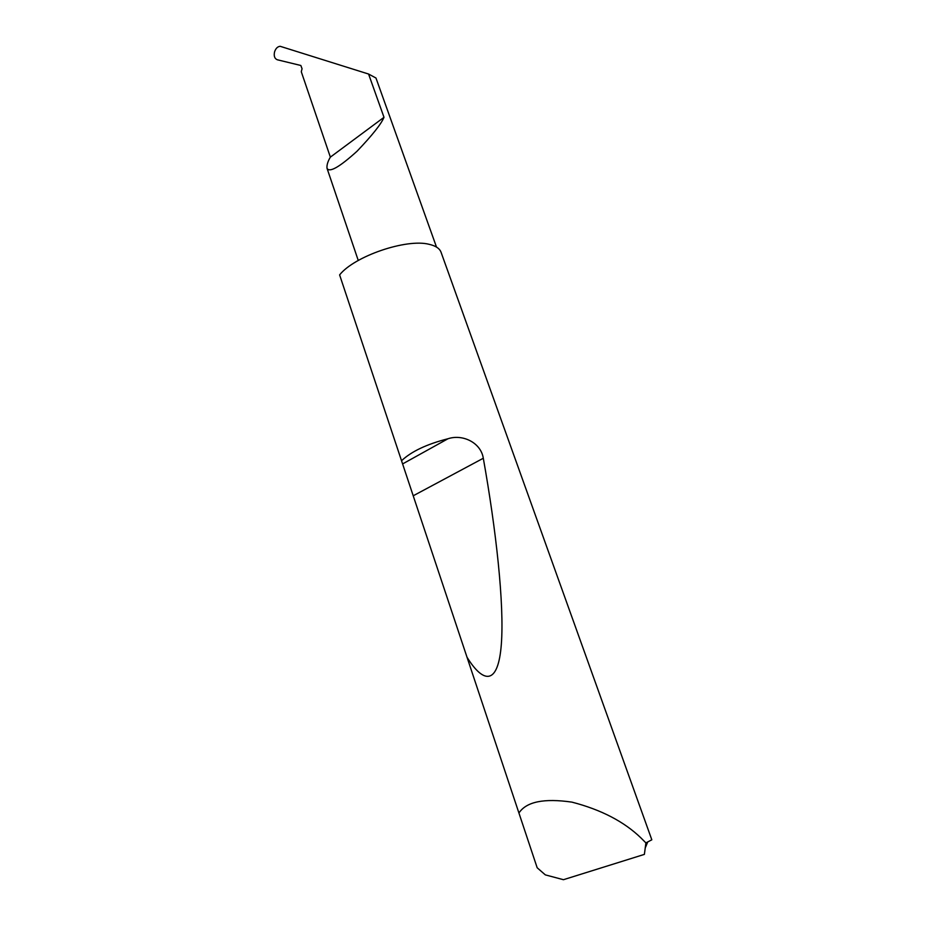 <?xml version="1.0" encoding="UTF-8"?>
<svg xmlns="http://www.w3.org/2000/svg" width="926" height="926" viewBox="0 0 926 926"><rect width="100%" height="100%" fill="white"/><g stroke="black" fill="none" stroke-linecap="round" stroke-linejoin="round"><path stroke-width="1.39" d="M384.001 117.313C381.257 123.957 372.275 135.265 357.054 151.216C339.414 167.178 329.401 172.873 327.028 168.3C326.635 165.256 327.746 161.529 330.362 157.131L301.286 71.742L302.061 68.744L300.834 65.48L277.349 59.785C274.605 58.674 273.679 56.035 274.559 51.902C275.716 48.43 277.58 46.566 280.15 46.3L368.571 74.034L384.001 117.313L330.362 157.131M518.988 812.924C526.431 801.696 544.083 798.096 571.944 802.136C601.055 809.66 624.089 821.617 641.012 837.984L645.908 842.903L651.823 839.801L441.077 252.312C439.688 248.504 435.764 245.853 429.305 244.36C406.769 238.283 354.357 256.132 339.61 274.906L537.173 867.766L339.61 274.906M401.56 460.72C411.364 451.46 426.84 444.133 447.987 438.75C462.641 433.843 480.93 442.64 483.303 458.254C496.105 529.927 504.404 604.365 501.325 644.415C498.257 684.453 484.043 684.545 467.155 657.46M645.908 842.903L644.38 854.385L563.448 879.7L545.333 874.885L537.173 867.766M436.505 247.08L375.968 78.027L368.571 74.034M402.613 463.926L447.987 438.75M413.204 495.792L483.303 458.254M327.028 168.3L358.258 260.472M645.584 847.163L647.644 842.151"/></g></svg>
